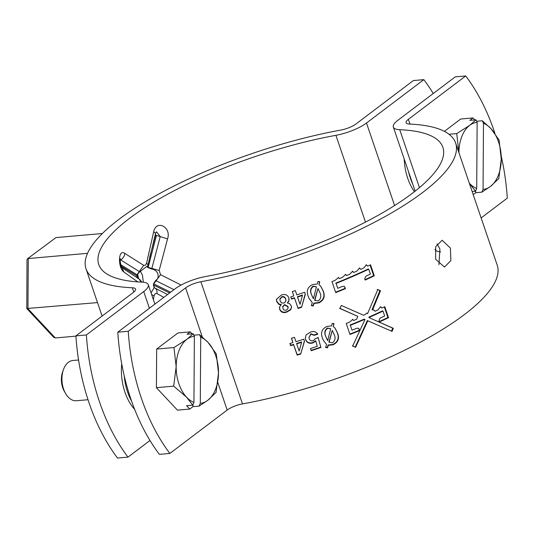 <?xml version="1.0" encoding="UTF-8"?>
<svg xmlns="http://www.w3.org/2000/svg" width="534" height="534" viewBox="0 0 534 534"><rect width="100%" height="100%" fill="white"/><g stroke="black" fill="none" stroke-linecap="round" stroke-linejoin="round"><path stroke-width="0.8" d="M137.765 278.368L136.998 275.985L137.158 274.863L139.688 271.813L146.91 266.353L148.065 267.614L151.709 269.076C154.7 269.483 156.736 271.078 157.83 273.849C158.698 276.852 157.957 279.068 155.601 280.504L173.964 289.688M140.535 271.539L142.438 275.204L143.332 282.226M139.521 279.322L141.91 282.119A26.927 7.67 161.2 0 1 148.285 284.735A26.927 7.67 161.2 0 1 143.733 291.564L86.388 334.952A168.297 105.225 -95 0 0 99.491 401.862A168.297 105.225 -95 0 0 127.986 457.131L149.987 440.483M127.986 457.131L117.513 458.052A168.297 105.225 -95 0 1 89.024 402.783A168.297 105.225 -95 0 1 75.921 335.873L86.388 334.952M102.094 316.075L86.007 268.822A195.224 55.589 -18.8 0 1 119.042 219.274A195.224 55.589 -18.8 0 1 340.745 130.089A13.463 3.831 161.2 0 0 356.031 123.941L413.369 80.561L423.842 79.639L366.498 123.02A26.927 7.67 161.2 0 1 335.919 135.322A181.76 51.758 -18.8 0 0 129.508 218.353A181.76 51.758 -18.8 0 0 98.75 264.484A181.76 51.758 -18.8 0 0 141.897 282.119M137.785 281.892L123.841 271.993C117.854 267.981 117.987 248.37 124.822 253.423L143.706 265.338L145.462 265.218L146.59 263.155L153.705 231.596C156.495 219.2 171.681 227.244 167.542 238.925L159.152 270.511L160.567 274.683L181.106 285.049M163.818 297.365L156.943 293.546L155.147 293.667L154.052 295.743L153.385 299.707M170.62 292.211L153.565 283.781L153.345 284.909L169.598 292.986M121.205 266.179L136.998 275.985M137.158 274.863L120.704 264.677M153.705 231.596L155.548 233.438L156.489 231.763L160.227 236.535L151.709 269.076M148.065 267.614L156.489 235.387L155.634 235.027L149.607 257.375M153.345 284.909L154.126 287.652M86.007 268.822A195.224 55.589 -18.8 0 0 132.345 287.766A13.463 3.831 161.2 0 1 135.543 289.074A13.463 3.831 161.2 0 1 133.266 292.492L75.921 335.873M423.842 79.639A168.297 105.225 -95 0 1 433.241 93.517M147.524 266.226L147.311 267.18M120.19 260.145L120.617 259.884C123.074 258.416 124.469 256.267 124.822 253.423M120.617 259.884L139.688 271.813M151.055 292.866L154.166 287.666M155.187 234.773L155.634 235.027M167.542 238.925L156.489 235.387M155.601 280.504L153.565 283.781M138.6 278.721A16.828 10.52 85 0 0 137.545 274.403A16.828 10.52 85 0 0 137.412 274.029M55.95 237.597L27.374 258.843L55.95 237.597L102.381 233.512M27.374 258.843L27.014 259.557L26.787 308.525L53.7 337.288L55.302 337.962L75.941 336.14M26.787 308.525L97.502 302.598M55.302 337.962L27.942 308.725L28.269 258.543L87.549 253.323M137.712 278.181A16.828 10.52 85 0 0 137.071 275.444M435.644 259.25L435.677 246.695L442.152 240.227L450.396 248.09L450.863 260.592L444.515 267.053L435.644 259.25M437.079 243.804L439.903 249.011L438.935 264.737M130.89 399.098A168.297 105.225 -95 0 1 117.794 332.188L128.26 331.267A168.297 105.225 -95 0 0 141.356 398.177A168.297 105.225 -95 0 0 169.852 453.439L159.386 454.361A168.297 105.225 -95 0 1 130.89 399.098M434.97 249.351A26.927 7.67 -18.8 0 0 440.657 251.841M409.985 124.088L408.37 119.336L465.708 75.948L455.242 76.869L397.903 120.257A26.927 7.67 -18.8 0 0 393.344 127.092A26.927 7.67 -18.8 0 0 399.732 129.702A181.76 51.758 161.2 0 1 442.88 147.337A181.76 51.758 161.2 0 1 205.71 276.499A26.927 7.67 -18.8 0 0 175.132 288.801L117.794 332.188M408.37 119.336A13.463 3.831 -18.8 0 0 406.087 122.753A13.463 3.831 -18.8 0 0 409.284 124.055A195.224 55.589 161.2 0 1 455.622 142.999A195.224 55.589 161.2 0 1 200.891 281.732A13.463 3.831 -18.8 0 0 185.598 287.879L128.26 331.267M455.622 142.999L497.214 265.178A195.224 55.589 161.2 0 1 242.483 403.911A13.463 3.831 -18.8 0 0 227.19 410.059L169.852 453.439M501.226 156.075A168.297 105.225 -95 0 1 507.3 198.127L481.134 217.925M465.708 75.948A168.297 105.225 -95 0 1 494.938 133.413M335.726 292.599A195.224 55.589 -18.8 0 0 345.518 288.62L344.357 286.451L342.654 286.324A195.224 55.589 -18.8 0 1 337.762 288.313L336.1 283.427A195.224 55.589 -18.8 0 0 368.734 269.196L370.402 274.082A195.224 55.589 -18.8 0 1 365.817 276.225L364.702 278.855L365.123 280.076A195.224 55.589 -18.8 0 0 374.274 275.791L370.529 264.797A195.224 55.589 -18.8 0 1 367.699 266.139L366.391 264.831L363.687 268.015A195.224 55.589 -18.8 0 1 360.797 269.343L359.589 268.061L356.712 271.192A195.224 55.589 -18.8 0 1 353.762 272.494L352.667 271.265L349.603 274.309A195.224 55.589 -18.8 0 1 346.606 275.591L345.645 274.429L342.381 277.373A195.224 55.589 -18.8 0 1 339.344 278.635L338.529 277.56L335.058 280.377A195.224 55.589 -18.8 0 1 331.981 281.605L335.726 292.599M388.532 317.677L384.787 306.683A195.224 55.589 -18.8 0 1 381.937 308.038L380.635 306.723L377.932 309.914A195.224 55.589 -18.8 0 1 375.022 311.249L373.813 309.967L372.558 309.92L380.528 290.756L377.798 289.555L367.592 313.645L366.931 313.151L363.741 315.32L341.339 305.455L339.891 308.478L357.767 316.375L356.679 319.245A195.224 55.589 -18.8 0 1 353.621 320.513L352.807 319.439L349.336 322.256A195.224 55.589 -18.8 0 1 346.239 323.491L349.984 334.491A195.224 55.589 -18.8 0 0 359.776 330.513L358.621 328.337L356.912 328.21A195.224 55.589 -18.8 0 1 352.019 330.206L350.357 325.319A195.224 55.589 -18.8 0 0 364.615 319.379L364.976 319.532L352.674 346.025L355.591 347.32L367.819 320.78L392.049 331.42L393.311 328.303L369.174 317.703L369.348 317.316A195.224 55.589 -18.8 0 0 382.998 311.082L384.66 315.974A195.224 55.589 -18.8 0 1 380.075 318.11L378.966 320.74L379.38 321.962A195.224 55.589 -18.8 0 0 388.532 317.677L387.924 317.51L384.32 306.91M300.702 354.049A195.224 55.589 -18.8 0 1 297.171 355.13L293.64 344.764A195.224 55.589 -18.8 0 1 290.609 345.672L289.869 343.502A195.224 55.589 -18.8 0 0 292.906 342.594L291.424 338.249A195.224 55.589 -18.8 0 0 294.461 337.328L295.936 341.667A195.224 55.589 -18.8 0 0 303.773 339.203L304.48 341.279L300.702 354.049L304.433 340.886M320.927 347.454A195.224 55.589 -18.8 0 1 311.188 350.718L310.454 348.548A195.224 55.589 -18.8 0 0 317.283 346.272L315.801 341.126L312.977 342.888C309.333 343.989 306.85 342.848 305.535 339.45L305.261 338.362L306.089 334.911L310.141 332.288C313.425 330.893 315.961 331.521 317.763 334.151A195.224 55.589 -18.8 0 1 314.246 335.352L310.921 334.171L308.906 337.675L309.099 338.389C309.693 340.418 311.015 341.193 313.058 340.712L314.453 339.784L314.953 338.77A195.224 55.589 -18.8 0 0 318.151 337.682L320.927 347.454L318.01 337.321M332.195 323.397L333.984 323.738L333.263 326.548L334.985 328.056L337.468 332.802C339.671 338.249 338.216 342.234 333.109 344.77L328.283 345.351L327.536 347.848L325.687 347.5L326.541 344.477L323.417 340.485L322.549 338.309C320.34 332.909 321.795 328.951 326.901 326.434L331.541 325.9L332.195 323.397M281.218 295.122C284.809 293.793 287.345 294.681 288.834 297.798L288.861 301.256L287.279 302.972L289.515 303.539L291.344 305.982L291.577 307.043L290.71 309.787L286.965 312.003C283.554 313.278 281.131 312.437 279.683 309.48L279.736 306.516L281.184 304.861L278.775 304.367L276.705 301.556L276.405 299.414L281.218 295.122M301.59 307.29A195.224 55.589 -18.8 0 1 298.072 308.458L294.541 298.085A195.224 55.589 -18.8 0 1 291.511 299.073L290.77 296.904A195.224 55.589 -18.8 0 0 293.8 295.916L292.325 291.577A195.224 55.589 -18.8 0 0 295.349 290.576L296.831 294.915A195.224 55.589 -18.8 0 0 304.627 292.258L305.335 294.334L301.59 307.29L305.181 293.98L304.6 292.272M317.937 281.505L319.719 281.845L319.005 284.662L320.727 286.171L323.203 290.917C325.413 296.357 323.958 300.348 318.851 302.878L314.019 303.459L313.278 305.962L311.429 305.608L312.277 302.584L309.159 298.599L308.285 296.423C306.082 291.023 307.537 287.065 312.644 284.542L317.276 284.015L317.937 281.505M319.459 281.531L319.005 284.662M320.587 286.01L322.937 290.603C325.139 296.05 323.704 300.028 318.638 302.551L313.838 303.118L313.104 305.615L311.262 305.261M314.019 303.459L313.838 303.118M313.278 305.962L313.104 305.615M312.277 302.584L309.079 298.433M317.99 288.5L314.633 300.148L318.184 300.956C320.994 298.773 321.528 295.903 319.779 292.332L317.99 288.5L314.833 300.488M316.442 286.818L313.084 286.144C310.327 288.333 309.833 291.224 311.589 294.808L313.425 298.74L316.442 286.818L313.304 286.471C310.528 288.674 310.014 291.564 311.783 295.148L313.004 298.019M311.589 294.808L311.783 295.148M305.335 294.334L305.181 293.98M298.072 308.458L297.992 308.078A193.875 55.209 -18.8 0 0 301.49 306.916M297.992 308.078L294.541 298.085M291.511 299.073L291.451 298.693A193.875 55.209 -18.8 0 0 294.461 297.712M291.451 298.693L290.836 296.884M293.8 295.916L292.372 291.564M297.565 297.084L297.471 296.71A193.875 55.209 -18.8 0 0 302.357 295.062L302.484 295.422A195.224 55.589 -18.8 0 1 297.565 297.084L300.028 304.32A195.224 55.589 -18.8 0 0 300.081 304.3L302.484 295.422M289.148 299.047L288.827 300.869L287.279 302.972M288.861 301.256L288.827 300.869M291.557 306.85L290.683 309.393L286.965 311.596C283.581 312.864 281.164 312.016 279.723 309.066L279.449 307.437M290.71 309.787L290.683 309.393M286.965 312.003L286.965 311.596M279.683 309.48L279.723 309.066M281.184 304.861L281.204 304.447L278.815 303.953L276.752 301.143L276.432 299.2M278.775 304.367L278.815 303.953M276.705 301.556L276.752 301.143M285.924 300.375L285.697 298.933C285.089 297.058 283.814 296.297 281.872 296.65L279.883 298.927L280.156 301.056L281.511 302.885L283.928 303.078L285.723 301.577L285.717 299.334C285.109 297.458 283.828 296.697 281.872 297.051L279.863 299.347M288.146 307.624L287.973 306.423L284.582 304.607L282.72 306.643L282.927 308.365C283.487 309.98 284.615 310.548 286.311 310.074L287.853 308.872L287.986 306.823L284.582 305.007L282.7 307.057M284.582 304.607L284.582 305.007M287.973 306.423L287.986 306.823M281.872 296.65L281.872 297.051M285.697 298.933L285.717 299.334M333.717 323.424L333.263 326.548M334.845 327.896L337.194 332.495C339.397 337.935 337.969 341.92 332.896 344.437L328.096 345.004L327.362 347.507L325.52 347.147M333.109 344.77L332.896 344.437M328.283 345.351L328.096 345.004M327.536 347.848L327.362 347.507M326.541 344.477L323.344 340.325M332.248 330.392L328.897 342.04L332.448 342.841C335.259 340.665 335.786 337.788 334.037 334.224L332.248 330.392L329.091 342.374M330.7 328.704L327.349 328.03C324.592 330.226 324.091 333.116 325.853 336.7L327.689 340.625L330.7 328.704L327.562 328.357C324.785 330.559 324.278 333.456 326.04 337.041L327.262 339.911M325.853 336.7L326.04 337.041M315.801 341.126L315.681 340.759L312.877 342.514C309.259 343.616 306.796 342.461 305.481 339.07L305.234 338.162M312.977 342.888L312.877 342.514M305.535 339.45L305.481 339.07M314.246 335.352L314.125 334.992A193.875 55.209 -18.8 0 0 317.583 333.803M314.125 334.992L310.821 333.803L308.906 337.675M310.921 334.171L310.821 333.803M311.188 350.718L311.122 350.337A193.875 55.209 -18.8 0 0 320.794 347.1M311.122 350.337L310.508 348.528M297.171 355.13L297.204 354.723A193.875 55.209 -18.8 0 0 300.709 353.648M297.204 354.723L293.64 344.764M290.609 345.672L290.656 345.258A193.875 55.209 -18.8 0 0 293.673 344.35M290.656 345.258L290.042 343.449M292.906 342.594L291.577 338.202M296.677 343.836L296.684 343.429A193.875 55.209 -18.8 0 0 301.59 341.9L301.617 342.294A195.224 55.589 -18.8 0 1 296.677 343.836L299.14 351.072A195.224 55.589 -18.8 0 0 299.187 351.052L301.617 342.294M379.247 321.575A193.875 55.209 -18.8 0 0 387.924 317.51M380.335 306.656L381.937 308.038M373.54 309.887L375.022 311.249M380.528 290.756L379.914 290.596L372.031 309.72L372.558 309.92M379.914 290.596L377.198 289.381M366.678 313.058L367.592 313.645M339.557 308.191L357.767 316.375M352.607 319.319L353.621 320.513M349.857 334.124A193.875 55.209 -18.8 0 0 359.369 330.252L359.776 330.513M359.369 330.252L358.955 329.031L359.362 329.291M358.955 329.031L358.407 328.223M350.357 325.319L352.019 330.206M349.997 325.046A193.875 55.209 -18.8 0 0 364.155 319.145L364.615 319.379M364.155 319.145L364.976 319.532M352.34 345.738L355.591 347.32M355.244 347.04L367.339 320.554L367.819 320.78M367.339 320.554L371.771 322.516M391.449 331.254L392.697 328.143L393.311 328.303M392.697 328.143L369.808 317.977M369.348 317.316L368.854 317.096L369.174 317.703M368.854 317.096A193.875 55.209 -18.8 0 0 382.411 310.908L382.998 311.082M335.599 292.231A193.875 55.209 -18.8 0 0 345.111 288.367L345.518 288.62M345.111 288.367L344.697 287.145L345.104 287.399M344.697 287.145L344.15 286.337M336.1 283.427L337.762 288.313M335.739 283.154A193.875 55.209 -18.8 0 0 368.146 269.023L368.734 269.196M364.989 279.689A193.875 55.209 -18.8 0 0 373.666 275.624L374.274 275.791M373.666 275.624L370.055 265.018M366.09 264.764L367.699 266.139M359.309 267.981L360.797 269.343M352.413 271.165L353.762 272.494M345.418 274.316L346.606 275.591M338.329 277.44L339.344 278.635M473.197 194.616L475.714 192.707L481.855 192.173L490.492 186.426L498.803 178.576L501.266 159.072A33.662 21.046 85 0 0 498.536 141.931A33.662 21.046 85 0 0 490.866 128.527L482.315 120.757L476.635 121.258M481.855 192.173L483.056 189.41A33.662 21.046 85 0 0 490.492 186.426A33.662 21.046 85 0 0 501.266 159.072L499.056 139.975L490.866 128.527A33.662 21.046 85 0 0 483.484 123.307L482.315 120.757M456.717 133.6L469.7 125.336L475.968 119.803L477.136 122.353A33.662 21.046 85 0 0 469.7 125.336A33.662 21.046 85 0 0 458.926 152.691L456.717 133.6L449.027 134.274M476.708 188.455L475.507 191.212L469.326 183.235A33.662 21.046 85 0 0 476.708 188.455L477.136 122.353M472.143 191.512L475.507 191.212M474.866 119.903L473.017 117.927L460.722 119.009L444.395 131.364M475.968 119.803L469.827 120.344L473.017 117.927M483.056 189.41L483.484 123.307M475.714 192.707L475.727 190.698M173.951 347.541L156.662 349.062L156.409 387.664L173.697 386.142L176.16 366.638L173.951 347.541L186.933 339.277A33.662 21.046 85 0 1 194.369 336.293L193.201 333.743L186.933 339.277A33.662 21.046 85 0 0 176.16 366.638A33.662 21.046 85 0 0 186.56 397.176A33.662 21.046 85 0 0 193.942 402.396L192.734 405.152L186.6 405.693L189.757 409.071L192.948 406.654L199.089 406.114L207.726 400.366L216.036 392.517L218.499 373.012A33.662 21.046 85 0 0 215.769 355.871A33.662 21.046 85 0 0 208.1 342.468L199.549 334.698L193.869 335.198M199.089 406.114L200.29 403.35A33.662 21.046 85 0 0 207.726 400.366A33.662 21.046 85 0 0 218.499 373.012L216.29 353.915L208.1 342.468A33.662 21.046 85 0 0 200.717 337.248L199.549 334.698M65.615 393.551L64.38 391.415A16.461 10.293 -95 0 1 62.705 387.704A16.461 10.293 -95 0 1 62.652 371.791L63.493 369.475A20.199 12.629 85 0 0 63.566 388.999A20.199 12.629 85 0 0 65.615 393.551A20.199 12.629 85 0 0 76.402 400.747L88.003 399.726M173.697 386.142L186.56 397.176L192.734 405.152M194.369 336.293L193.942 402.396M156.409 387.664L177.455 410.152L189.757 409.071M192.1 333.843L190.251 331.868L177.956 332.949L156.662 349.062M193.201 333.743L187.06 334.284L190.251 331.868M78.571 360.009L72.858 360.51A20.199 12.629 85 0 0 63.493 369.475M200.29 403.35L200.717 337.248M192.948 406.654L192.961 404.639M408.523 171.688A43.755 27.361 85 0 0 410.332 178.056A43.755 27.361 85 0 0 412.709 183.983M404.211 159.019A43.755 27.361 85 0 0 407.716 178.283A43.755 27.361 85 0 0 414.424 191.699M124.255 375.909A43.755 27.361 85 0 0 127.566 391.996A43.755 27.361 85 0 0 131.604 401.174M121.719 363.821A43.755 27.361 85 0 0 124.949 392.223A43.755 27.361 85 0 0 134.655 409.364M137.024 274.79L143.706 265.338M159.152 270.511L148.125 267.34M156.943 293.546C157.323 290.71 156.542 288.814 154.593 287.873L153.485 284.982M149.413 308.258L143.733 291.564M133.807 292.058L132.345 287.766M394.593 205.543L366.498 123.02M365.47 222.117L335.919 135.322M146.59 263.155L148.011 264.911L155.554 233.438M119.402 259.798L120.437 258.79C119.376 258.616 121.425 268.996 122.066 267.761L122.006 267.701M122.046 267.734L123.841 271.993M140.015 279.662L139.147 279.062L141.123 282.086M160.567 274.683L153.759 283.881M151.669 294.675L154.052 295.743M167.542 294.541L154.593 287.873M146.823 266.593L147.357 266.973M136.831 275.884L137.198 277.867M227.19 410.059L217.832 382.578M202.313 336.974L185.598 287.879M419.457 187.634L399.732 129.702M242.483 403.911L200.891 281.732M154.887 304.12L148.285 284.735M147.684 266.159L148.011 264.911M139.147 279.055L121.906 267.627M154.226 287.692L154.933 288.033M415.145 191.132L393.344 127.092"/></g></svg>
